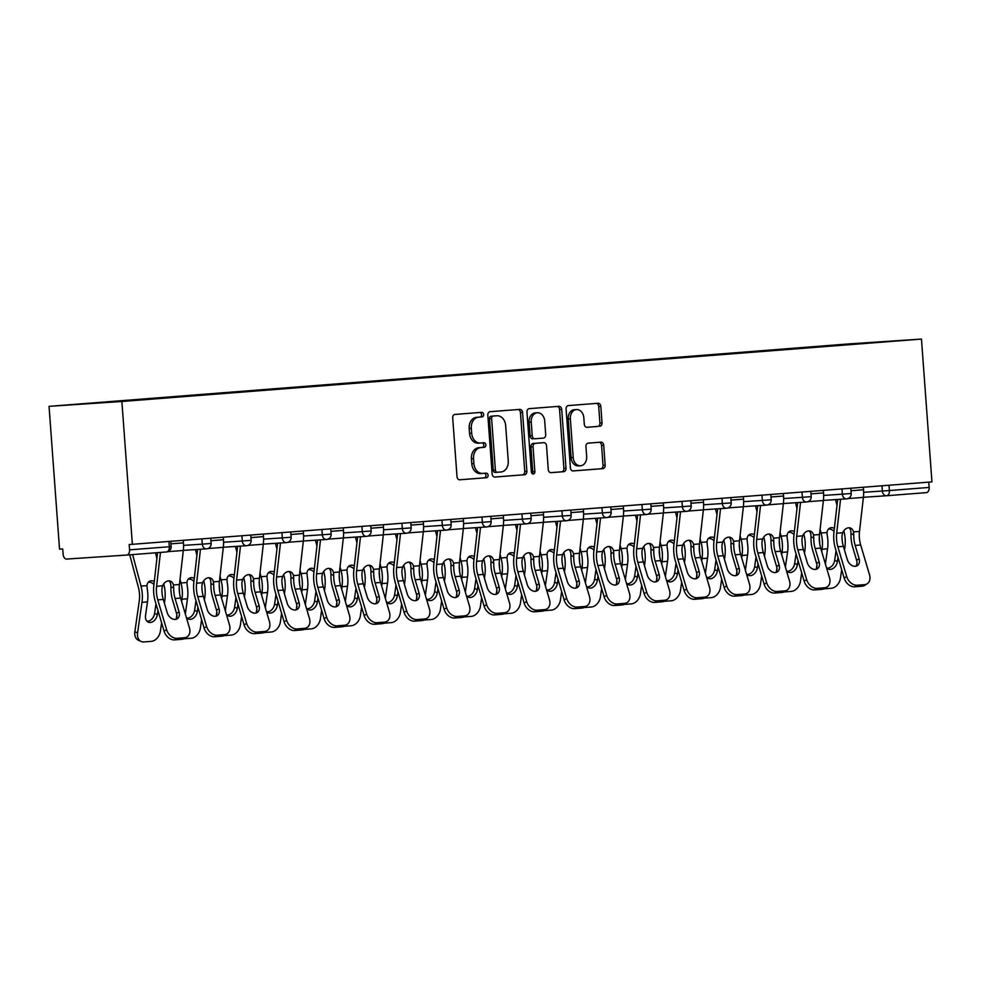 <?xml version="1.0" encoding="UTF-8"?>
<svg xmlns="http://www.w3.org/2000/svg" width="981" height="981" viewBox="0 0 981 981"><rect width="100%" height="100%" fill="white"/><g stroke="black" fill="none" stroke-linecap="round" stroke-linejoin="round"><path stroke-width="1.47" d="M483.645 414.497A2.293 1.766 86.2 0 0 481.72 412.351L454.976 414.436A3.274 2.526 86.2 0 0 452.695 417.906L457.023 476.729A3.274 2.526 86.2 0 0 459.758 479.795L486.515 477.71A2.293 1.766 86.2 0 0 486.184 473.136L482.726 473.406A10.484 8.081 86.2 0 1 482.652 473.406A10.484 8.081 86.2 0 1 473.897 463.572L473.541 458.679A10.484 8.081 86.2 0 1 480.825 447.594L484.283 447.311A2.293 1.766 86.2 0 0 483.952 442.738L480.494 443.007A10.484 8.081 86.2 0 1 480.42 443.02A10.484 8.081 86.2 0 1 471.665 433.185L471.309 428.28A10.484 8.081 86.2 0 1 478.593 417.195L482.051 416.925A2.293 1.766 86.2 0 0 483.645 414.497M480.347 443.02L478.372 443.154A10.484 8.081 86.2 0 1 478.299 443.154A10.484 8.081 86.2 0 1 469.543 433.32L469.188 428.427A10.484 8.081 86.2 0 1 476.472 417.342L479.93 417.072A2.293 1.766 86.2 0 0 479.856 412.498M459.464 479.795L484.393 477.845A2.293 1.766 86.2 0 0 484.32 473.283M482.578 473.418L480.604 473.541A10.484 8.081 86.2 0 1 480.531 473.553A10.484 8.081 86.2 0 1 471.775 463.719L471.42 458.814A10.484 8.081 86.2 0 1 478.703 447.728L482.161 447.459A2.293 1.766 86.2 0 0 482.088 442.885M599.771 426.306A3.274 2.526 86.2 0 0 602.04 422.848L600.838 406.342A3.274 2.526 86.2 0 0 598.103 403.265L568.379 405.582A3.274 2.526 86.2 0 0 566.098 409.052L570.415 467.876A3.274 2.526 86.2 0 0 573.149 470.941L602.874 468.624A3.274 2.526 86.2 0 0 605.154 465.166L603.695 445.227A3.274 2.526 86.2 0 0 600.948 442.149A3.274 2.526 86.2 0 0 600.936 442.161L588.22 443.142A3.274 2.526 86.2 0 0 585.939 446.613L586.675 456.496A8.768 6.757 86.2 0 1 580.519 465.767A8.768 6.757 86.2 0 1 573.198 457.551L570.353 418.826A8.768 6.757 86.2 0 1 576.509 409.555A8.768 6.757 86.2 0 1 583.83 417.771L584.296 424.233A3.274 2.526 86.2 0 0 587.03 427.299A3.274 2.526 86.2 0 0 587.055 427.299L597.65 426.453A3.274 2.526 86.2 0 0 599.918 422.983L598.704 406.477A3.274 2.526 86.2 0 0 596.264 403.412M931.95 481.892L132.361 544.308L121.877 401.487L921.466 339.07L931.95 481.892M522.554 412.449A3.274 2.526 86.2 0 0 519.82 409.384A3.274 2.526 86.2 0 0 519.795 409.384L490.095 411.701A3.274 2.526 86.2 0 0 487.815 415.159L492.131 473.982A3.274 2.526 86.2 0 0 494.865 477.06A3.274 2.526 86.2 0 0 494.89 477.06L524.59 474.73A3.274 2.526 86.2 0 0 526.871 471.272L522.554 412.449L520.433 412.596A3.274 2.526 86.2 0 0 517.98 409.518M529.237 408.648L558.937 406.318A3.274 2.526 86.2 0 1 558.962 406.318A3.274 2.526 86.2 0 1 561.696 409.396L566.012 468.219A3.274 2.526 86.2 0 1 563.732 471.677L551.028 472.67A3.274 2.526 86.2 0 0 551.028 472.67A3.274 2.526 86.2 0 1 548.269 469.605L546.515 445.742A3.274 2.526 86.2 0 0 543.781 442.676A3.274 2.526 86.2 0 0 543.756 442.676L535.319 443.338A3.274 2.526 86.2 0 0 533.051 446.796L534.866 471.628A2.293 1.766 86.2 0 1 531.346 471.91L526.956 412.106A3.274 2.526 86.2 0 1 529.237 408.648M121.877 401.487L49.05 406.342L848.639 343.926L921.466 339.07M813.531 347.348L794.966 348.782M813.482 346.808L114.851 401.83M133.441 400.383L114.556 401.437M133.404 399.905L154.888 398.74M173.453 397.317L154.569 398.311M173.404 396.778L194.888 395.625M213.453 394.203L194.569 395.184M213.417 393.651L234.9 392.498M253.454 391.076L234.582 392.069M253.417 390.536L274.901 389.371M293.466 387.949L274.582 388.942M293.417 387.409L314.913 386.256M333.466 384.822L314.582 385.815M333.43 384.282L354.914 383.13M373.467 381.707L354.595 382.7M373.43 381.168L394.914 380.003M413.479 378.58L394.595 379.573M413.442 378.041L434.926 376.888M453.48 375.453L434.595 376.446M453.443 374.914L474.927 373.761M493.492 372.339L474.608 373.332M493.443 371.799L514.939 370.634M533.492 369.212L514.608 370.205M533.456 368.672L554.939 367.519M573.493 366.085L554.621 367.078M573.456 365.545L594.94 364.392M613.505 362.97L594.621 363.963M613.468 362.418L634.952 361.266M653.505 359.843L634.621 360.836M653.469 359.304L674.953 358.151M693.518 356.716L674.634 357.709M693.469 356.177L714.953 355.024M733.518 353.601L714.634 354.595M733.481 353.05L754.965 351.897M773.519 350.475L754.647 351.468M773.482 349.935L794.647 348.341M132.361 544.308L129.173 544.529L129.566 549.851A5.003 3.188 -94.5 0 1 126.77 555.05L166.525 551.947A5.003 3.188 -94.5 0 0 166.525 551.947L126.794 555.05A5.003 3.188 -94.5 0 1 126.745 555.05L66.671 559.06A5.003 3.188 -94.5 0 1 63.115 554.277L62.723 548.955L59.534 549.164L49.05 406.342M889.019 485.239L889.411 490.537L929.154 487.434L928.774 482.137M929.154 487.434A5.003 3.188 85.5 0 1 926.358 492.634A5.003 3.188 85.5 0 1 926.334 492.634L886.64 495.736A5.003 3.188 85.5 0 1 886.591 495.736A5.003 3.863 -93.8 0 1 886.554 495.748A5.003 3.863 -93.8 0 1 882.373 491.052L881.993 485.791M494.583 477.06L522.468 474.878A3.274 2.526 86.2 0 0 524.749 471.42L520.433 412.596M493.198 416.054A2.293 1.766 86.2 0 0 491.604 418.482L495.393 470.12A2.293 1.766 86.2 0 0 497.318 472.266L500.972 471.984A10.484 8.081 86.2 0 0 508.256 460.898L505.669 425.595A10.484 8.081 86.2 0 0 496.913 415.772A10.484 8.081 86.2 0 0 496.84 415.772L491.076 416.202A2.293 1.766 86.2 0 0 489.482 418.629L491.604 418.482M495.184 472.413L497.306 472.266L495.197 472.401A2.293 1.766 86.2 0 1 495.184 472.413A2.293 1.766 86.2 0 1 493.271 470.255L489.482 418.629M494.865 415.907A10.484 8.081 86.2 0 0 494.792 415.907A10.484 8.081 86.2 0 0 494.718 415.919L496.84 415.772M491.076 416.202L494.718 415.919M550.721 472.67L561.61 471.824A3.274 2.526 86.2 0 0 563.891 468.354L559.562 409.531A3.274 2.526 86.2 0 0 557.122 406.465M541.671 442.811A3.274 2.526 86.2 0 0 541.659 442.811A3.274 2.526 86.2 0 0 541.635 442.811L533.198 443.473A3.274 2.526 86.2 0 0 530.929 446.944L532.744 471.775L534.866 471.628M532.168 473.664A2.293 1.766 86.2 0 0 532.744 471.775M544.7 420.996A8.768 6.757 86.2 0 0 537.38 412.768A8.768 6.757 86.2 0 0 531.224 422.038L532.229 435.687A3.274 2.526 86.2 0 0 534.964 438.765A3.274 2.526 86.2 0 0 534.988 438.765L543.425 438.102A3.274 2.526 86.2 0 0 545.694 434.632L544.7 420.996M537.38 412.768L535.258 412.915A8.768 6.757 86.2 0 0 529.102 422.186L531.224 422.038M532.842 438.899L532.867 438.899A3.274 2.526 86.2 0 0 532.867 438.899A3.274 2.526 86.2 0 1 530.108 435.834L529.102 422.186M586.748 427.299L597.65 426.453M576.509 409.555L574.388 409.69A8.768 6.757 86.2 0 0 568.232 418.961L570.353 418.826M580.519 465.767L578.398 465.914A8.768 6.757 86.2 0 1 571.077 457.686L568.232 418.961M572.867 470.941L600.752 468.771A3.274 2.526 86.2 0 0 603.033 465.301L601.561 445.374A3.274 2.526 86.2 0 0 599.121 442.296M163.704 583.879L163.815 584.308A26.708 17.02 85.5 0 1 165.078 591.837A26.708 17.02 85.5 0 1 164.783 600.544L164.403 603.192M132.619 554.596L140.994 586.098A26.708 17.02 85.5 0 1 142.245 593.615A26.708 17.02 85.5 0 1 141.963 602.334L137.573 632.953A10.018 7.284 114.4 0 0 141.129 641.464L138.407 640.237A10.018 7.284 -65.6 0 1 134.863 631.715L139.253 601.095A22.367 14.261 -94.5 0 0 139.486 593.799A22.367 14.261 -94.5 0 0 138.431 587.496L129.75 554.817M154.287 581.451A7.676 5.69 -118.8 0 0 151.233 580.789A7.676 5.69 -118.8 0 0 149.455 581.316A7.676 5.69 -118.8 0 0 146.978 585.632L147.162 588.551A26.708 17.02 85.5 0 1 147.763 593.186A26.708 17.02 85.5 0 1 147.481 601.905L145.519 615.59A7.676 5.579 -65.6 0 0 148.241 622.113A7.676 5.579 -65.6 0 0 150.363 622.469A7.676 5.579 -65.6 0 0 157.316 614.67L157.929 610.39M155.439 552.818L156.923 558.397M141.129 641.464A10.018 7.284 114.4 0 0 143.888 641.93L151.332 641.353A10.018 7.284 114.4 0 0 160.394 631.163L161.595 622.776M147.003 621.243A7.676 5.579 114.4 0 0 147.641 621.243A7.676 5.579 114.4 0 0 154.593 613.432L155.979 603.818M153.943 584.492A7.676 5.69 61.2 0 0 148.671 582.199A7.676 5.69 61.2 0 0 148.303 582.236M179.032 611.801A7.676 5.604 -122.2 0 1 177.23 618.766A7.676 5.604 -122.2 0 1 175.256 619.403A7.676 5.604 -122.2 0 1 167.236 612.72L163.287 599.428A22.367 14.261 85.5 0 1 161.988 592.242A22.367 14.261 85.5 0 1 161.902 588.821L162.576 585.816A7.676 5.665 -68.9 0 1 168.524 580.875A7.676 5.665 -68.9 0 1 170.436 581.144A7.676 5.665 -68.9 0 1 173.441 584.97L173.698 587.901L170.939 586.834A26.708 17.02 -94.5 0 0 171.025 591.506A26.708 17.02 -94.5 0 0 172.582 600.09L176.519 613.383L179.032 611.801L175.084 598.508A22.367 14.261 85.5 0 1 173.784 591.322A22.367 14.261 85.5 0 1 173.698 587.901M166.598 629.606A10.018 7.321 57.8 0 0 177.058 638.312L174.544 639.882A10.018 7.321 -122.2 0 1 164.097 631.175L166.598 629.606L157.782 599.857A22.367 14.261 85.5 0 1 156.47 592.671A22.367 14.261 85.5 0 1 156.592 586.295L160.467 552.426M157.585 552.646L153.858 585.24A26.708 17.02 -94.5 0 0 153.71 592.855A26.708 17.02 -94.5 0 0 155.268 601.439L164.097 631.175M177.058 638.312L184.489 637.724A10.018 7.321 57.8 0 0 187.064 636.89A10.018 7.321 57.8 0 0 189.431 627.815L180.602 598.079A22.367 14.261 85.5 0 1 179.302 590.893A22.367 14.261 85.5 0 1 179.425 584.504L183.312 550.476A26.708 17.02 -94.5 0 0 183.447 542.861L183.263 540.335M170.939 586.834L170.694 583.916A7.676 5.665 111.1 0 0 168.977 580.862M187.064 636.89L184.563 638.472A10.018 7.321 -122.2 0 1 181.988 639.305L184.489 637.724M174.544 639.882L181.988 639.305M175.832 619.318A7.676 5.604 57.8 0 0 176.519 613.383M203.705 580.764L203.815 581.193A26.708 17.02 85.5 0 1 205.078 588.71A26.708 17.02 85.5 0 1 204.796 597.429L204.416 600.078M179.584 593.493A22.367 14.261 -94.5 0 0 179.498 590.685A22.367 14.261 -94.5 0 0 179.204 588.073M194.299 578.336A7.676 5.69 -118.8 0 0 191.234 577.662A7.676 5.69 -118.8 0 0 189.456 578.189A7.676 5.69 -118.8 0 0 186.979 582.506L187.163 585.436A26.708 17.02 85.5 0 1 187.763 590.059A26.708 17.02 85.5 0 1 187.481 598.778L185.519 612.463A7.676 5.579 -65.6 0 0 185.458 614.437M180.014 579.28L180.995 582.972A26.708 17.02 85.5 0 1 182.258 590.501A26.708 17.02 85.5 0 1 181.963 599.207L181.632 601.549M195.415 549.568L196.936 555.271M201.608 619.649L200.394 628.048A10.018 7.284 114.4 0 1 191.332 638.226L183.95 638.803M197.929 607.264L197.316 611.543A7.676 5.579 -65.6 0 1 190.363 619.354A7.676 5.579 -65.6 0 1 188.242 618.999A7.676 5.579 -65.6 0 1 186.255 617.135M176.31 618.545L176.838 614.854M187.003 618.128A7.676 5.579 114.4 0 0 187.653 618.116A7.676 5.579 114.4 0 0 194.606 610.305L195.979 600.691M193.944 581.377A7.676 5.69 61.2 0 0 188.683 579.072A7.676 5.69 61.2 0 0 188.303 579.121M243.717 577.637L243.828 578.067A26.708 17.02 85.5 0 1 245.078 585.596A26.708 17.02 85.5 0 1 244.796 594.302L244.416 596.951M219.597 590.366A22.367 14.261 -94.5 0 0 219.499 587.558A22.367 14.261 -94.5 0 0 219.204 584.958M234.3 575.209A7.676 5.69 -118.8 0 0 231.246 574.547A7.676 5.69 -118.8 0 0 229.468 575.062A7.676 5.69 -118.8 0 0 226.991 579.379L227.175 582.309A26.708 17.02 85.5 0 1 227.776 586.945A26.708 17.02 85.5 0 1 227.482 595.651L225.52 609.336A7.676 5.579 -65.6 0 0 225.458 611.31M220.026 576.154L221.007 579.845A26.708 17.02 85.5 0 1 222.258 587.374A26.708 17.02 85.5 0 1 221.976 596.08L221.632 598.435M235.415 546.442L236.936 552.156M241.608 616.522L240.406 624.922A10.018 7.284 114.4 0 1 231.332 635.099L223.95 635.676M237.929 604.137L237.316 608.416A7.676 5.579 -65.6 0 1 230.363 616.227A7.676 5.579 -65.6 0 1 228.254 615.872A7.676 5.579 -65.6 0 1 226.255 614.02M216.311 615.418L216.838 611.727M227.003 615.001A7.676 5.579 114.4 0 0 227.653 615.001A7.676 5.579 114.4 0 0 234.606 607.19L235.98 597.576M233.956 578.25A7.676 5.69 61.2 0 0 228.683 575.957A7.676 5.69 61.2 0 0 228.315 575.994M283.717 574.51L283.828 574.94A26.708 17.02 85.5 0 1 285.091 582.469A26.708 17.02 85.5 0 1 284.797 591.175L284.416 593.824M259.597 587.251A22.367 14.261 -94.5 0 0 259.499 584.431A22.367 14.261 -94.5 0 0 259.217 581.831M274.3 572.082A7.676 5.69 -118.8 0 0 271.247 571.42A7.676 5.69 -118.8 0 0 269.468 571.948A7.676 5.69 -118.8 0 0 266.991 576.252L267.175 579.182A26.708 17.02 85.5 0 1 267.776 583.818A26.708 17.02 85.5 0 1 267.494 592.536L265.532 606.221A7.676 5.579 -65.6 0 0 265.459 608.183M260.026 573.039L261.007 576.73A26.708 17.02 85.5 0 1 262.258 584.247A26.708 17.02 85.5 0 1 261.976 592.965L261.645 595.308M275.428 543.327L276.936 549.029M281.608 613.407L280.407 621.795A10.018 7.284 114.4 0 1 271.345 631.985L263.963 632.561M277.942 601.022L277.329 605.302A7.676 5.579 -65.6 0 1 270.376 613.1A7.676 5.579 -65.6 0 1 268.254 612.745A7.676 5.579 -65.6 0 1 266.268 610.893M256.311 612.303L256.838 608.612M267.016 611.874A7.676 5.579 114.4 0 0 267.654 611.874A7.676 5.579 114.4 0 0 274.606 604.063L275.992 594.449M273.957 575.124A7.676 5.69 61.2 0 0 268.696 572.83A7.676 5.69 61.2 0 0 268.316 572.867M323.718 571.396L323.84 571.825A26.708 17.02 85.5 0 1 325.091 579.342A26.708 17.02 85.5 0 1 324.809 588.06L324.429 590.697M299.597 584.124A22.367 14.261 -94.5 0 0 299.512 581.316A22.367 14.261 -94.5 0 0 299.217 578.704M314.312 568.968A7.676 5.69 -118.8 0 0 311.247 568.293A7.676 5.69 -118.8 0 0 309.481 568.821A7.676 5.69 -118.8 0 0 306.992 573.137L307.176 576.068A26.708 17.02 85.5 0 1 307.776 580.691A26.708 17.02 85.5 0 1 307.494 589.409L305.532 603.094A7.676 5.579 -65.6 0 0 305.471 605.069M300.027 569.912L301.008 573.603A26.708 17.02 85.5 0 1 302.271 581.132A26.708 17.02 85.5 0 1 301.989 589.839L301.645 592.181M315.428 540.2L316.949 545.902M321.621 610.28L320.419 618.68A10.018 7.284 114.4 0 1 311.345 628.858L303.963 629.434M317.942 597.895L317.329 602.175A7.676 5.579 -65.6 0 1 310.376 609.986A7.676 5.579 -65.6 0 1 308.255 609.63A7.676 5.579 -65.6 0 1 306.268 607.766M296.323 609.176L296.851 605.485M307.016 608.76A7.676 5.579 114.4 0 0 307.666 608.747A7.676 5.579 114.4 0 0 314.619 600.936L315.992 591.322M313.969 572.009A7.676 5.69 61.2 0 0 308.696 569.703A7.676 5.69 61.2 0 0 308.316 569.753M363.73 568.269L363.841 568.698A26.708 17.02 85.5 0 1 365.091 576.227A26.708 17.02 85.5 0 1 364.809 584.934L364.429 587.582M339.61 580.997A22.367 14.261 -94.5 0 0 339.512 578.189A22.367 14.261 -94.5 0 0 339.23 575.589M354.313 565.841A7.676 5.69 -118.8 0 0 351.259 565.179A7.676 5.69 -118.8 0 0 349.481 565.694A7.676 5.69 -118.8 0 0 347.004 570.01L347.188 572.941A26.708 17.02 85.5 0 1 347.789 577.576A26.708 17.02 85.5 0 1 347.507 586.282L345.533 599.967A7.676 5.579 -65.6 0 0 345.471 601.942M340.039 566.785L341.02 570.476A26.708 17.02 85.5 0 1 342.271 578.005A26.708 17.02 85.5 0 1 341.989 586.712L341.658 589.066M355.429 537.073L356.949 542.775M361.621 607.153L360.419 615.553A10.018 7.284 114.4 0 1 351.357 625.731L343.975 626.307M357.955 594.768L357.329 599.048A7.676 5.579 -65.6 0 1 350.389 606.859A7.676 5.579 -65.6 0 1 348.267 606.503A7.676 5.579 -65.6 0 1 346.281 604.652M336.324 606.05L336.851 602.359M347.016 605.633A7.676 5.579 114.4 0 0 347.666 605.633A7.676 5.579 114.4 0 0 354.619 597.821L356.005 588.208M353.969 568.882A7.676 5.69 61.2 0 0 348.696 566.577A7.676 5.69 61.2 0 0 348.329 566.626M219.033 608.686A7.676 5.604 -122.2 0 1 217.23 615.639A7.676 5.604 -122.2 0 1 215.256 616.276A7.676 5.604 -122.2 0 1 207.236 609.606L203.3 596.313A22.367 14.261 85.5 0 1 201.988 589.115A22.367 14.261 85.5 0 1 201.914 585.694L202.589 582.702A7.676 5.665 -68.9 0 1 208.524 577.748A7.676 5.665 -68.9 0 1 210.437 578.017A7.676 5.665 -68.9 0 1 213.441 581.856L213.711 584.774L210.952 583.707A26.708 17.02 -94.5 0 0 211.025 588.379A26.708 17.02 -94.5 0 0 212.583 596.963L216.531 610.256L219.033 608.686L215.097 595.393A22.367 14.261 85.5 0 1 213.784 588.195A22.367 14.261 85.5 0 1 213.711 584.774M206.611 626.479A10.018 7.321 57.8 0 0 217.059 635.185L214.557 636.767A10.018 7.321 -122.2 0 1 204.097 628.061L206.611 626.479L197.782 596.742A22.367 14.261 85.5 0 1 196.482 589.544A22.367 14.261 85.5 0 1 196.605 583.168L200.48 549.237M197.598 549.421L193.858 582.113A26.708 17.02 -94.5 0 0 193.723 589.728A26.708 17.02 -94.5 0 0 195.28 598.324L204.097 628.061M217.059 635.185L224.502 634.609A10.018 7.321 57.8 0 0 227.077 633.775A10.018 7.321 57.8 0 0 229.431 624.701L220.602 594.952A22.367 14.261 85.5 0 1 219.303 587.766A22.367 14.261 85.5 0 1 219.425 581.39L223.312 547.349A26.708 17.02 -94.5 0 0 223.46 539.734L223.276 537.208M210.952 583.707L210.707 580.801A7.676 5.665 111.1 0 0 208.978 577.735M227.077 633.775L224.563 635.345A10.018 7.321 -122.2 0 1 221.988 636.178L224.502 634.609M214.557 636.767L221.988 636.178M215.832 616.191A7.676 5.604 57.8 0 0 216.531 610.256M259.045 605.559A7.676 5.604 -122.2 0 1 257.23 612.512A7.676 5.604 -122.2 0 1 255.256 613.15A7.676 5.604 -122.2 0 1 247.249 606.479L243.3 593.186A22.367 14.261 85.5 0 1 242 585.988A22.367 14.261 85.5 0 1 241.915 582.567L242.589 579.575A7.676 5.665 -68.9 0 1 248.536 574.633A7.676 5.665 -68.9 0 1 250.449 574.903A7.676 5.665 -68.9 0 1 253.441 578.729L253.711 581.647L250.952 580.593A26.708 17.02 -94.5 0 0 251.038 585.252A26.708 17.02 -94.5 0 0 252.595 593.848L256.531 607.141L259.045 605.559L255.097 592.266A22.367 14.261 85.5 0 1 253.797 585.068A22.367 14.261 85.5 0 1 253.711 581.647M246.611 623.352A10.018 7.321 57.8 0 0 257.071 632.058L254.557 633.64A10.018 7.321 -122.2 0 1 244.11 624.934L246.611 623.352L237.782 593.615A22.367 14.261 85.5 0 1 236.482 586.43A22.367 14.261 85.5 0 1 236.605 580.041L240.48 546.11M237.598 546.307L233.87 578.986A26.708 17.02 -94.5 0 0 233.723 586.613A26.708 17.02 -94.5 0 0 235.281 595.197L244.11 624.934M257.071 632.058L264.502 631.482A10.018 7.321 57.8 0 0 267.077 630.648A10.018 7.321 57.8 0 0 269.432 621.574L260.615 591.837A22.367 14.261 85.5 0 1 259.303 584.639A22.367 14.261 85.5 0 1 259.425 578.263L263.313 544.234A26.708 17.02 -94.5 0 0 263.46 536.607L263.276 534.093M250.952 580.593L250.707 577.674A7.676 5.665 111.1 0 0 248.978 574.608M267.077 630.648L264.576 632.23A10.018 7.321 -122.2 0 1 262.001 633.064L264.502 631.482M254.557 633.64L262.001 633.064M255.833 613.076A7.676 5.604 57.8 0 0 256.531 607.141M299.046 602.432A7.676 5.604 -122.2 0 1 297.243 609.397A7.676 5.604 -122.2 0 1 295.269 610.035A7.676 5.604 -122.2 0 1 287.249 603.352L283.301 590.059A22.367 14.261 85.5 0 1 282.001 582.873A22.367 14.261 85.5 0 1 281.915 579.452L282.589 576.448A7.676 5.665 -68.9 0 1 288.537 571.506A7.676 5.665 -68.9 0 1 290.45 571.776A7.676 5.665 -68.9 0 1 293.454 575.602L293.711 578.532L290.952 577.466A26.708 17.02 -94.5 0 0 291.038 582.138A26.708 17.02 -94.5 0 0 292.596 590.721L296.544 604.014L299.046 602.432L295.097 589.14A22.367 14.261 85.5 0 1 293.797 581.954A22.367 14.261 85.5 0 1 293.711 578.532M286.611 620.225A10.018 7.321 57.8 0 0 297.071 628.944L294.57 630.513A10.018 7.321 -122.2 0 1 284.11 621.807L286.611 620.225L277.795 590.488A22.367 14.261 85.5 0 1 276.495 583.303A22.367 14.261 85.5 0 1 276.605 576.926L280.492 542.984M277.611 543.18L273.871 575.872A26.708 17.02 -94.5 0 0 273.724 583.487A26.708 17.02 -94.5 0 0 275.281 592.07L284.11 621.807M297.071 628.944L304.515 628.355A10.018 7.321 57.8 0 0 307.09 627.521A10.018 7.321 57.8 0 0 309.444 618.447L300.615 588.71A22.367 14.261 85.5 0 1 299.315 581.525A22.367 14.261 85.5 0 1 299.438 575.136L303.325 541.107A26.708 17.02 -94.5 0 0 303.46 533.492L303.276 530.966M290.952 577.466L290.719 574.547A7.676 5.665 111.1 0 0 288.99 571.494M307.09 627.521L304.576 629.103A10.018 7.321 -122.2 0 1 302.001 629.937L304.515 628.355M294.57 630.513L302.001 629.937M295.845 609.949A7.676 5.604 57.8 0 0 296.544 604.014M339.046 599.317A7.676 5.604 -122.2 0 1 337.243 606.27A7.676 5.604 -122.2 0 1 335.269 606.908A7.676 5.604 -122.2 0 1 327.249 600.237L323.313 586.945A22.367 14.261 85.5 0 1 322.013 579.746A22.367 14.261 85.5 0 1 321.927 576.325L322.602 573.333A7.676 5.665 -68.9 0 1 328.549 568.379A7.676 5.665 -68.9 0 1 330.45 568.649A7.676 5.665 -68.9 0 1 333.454 572.487L333.724 575.406L330.965 574.339A26.708 17.02 -94.5 0 0 331.038 579.011A26.708 17.02 -94.5 0 0 332.596 587.594L336.544 600.887L339.046 599.317L335.11 586.025A22.367 14.261 85.5 0 1 333.81 578.827A22.367 14.261 85.5 0 1 333.724 575.406M326.624 617.11A10.018 7.321 57.8 0 0 337.072 625.817L334.57 627.399A10.018 7.321 -122.2 0 1 324.11 618.692L326.624 617.11L317.795 587.374A22.367 14.261 85.5 0 1 316.495 580.176A22.367 14.261 85.5 0 1 316.618 573.799L320.493 539.869M317.611 540.053L313.883 572.745A26.708 17.02 -94.5 0 0 313.736 580.36A26.708 17.02 -94.5 0 0 315.293 588.956L324.11 618.692M337.072 625.817L344.515 625.24A10.018 7.321 57.8 0 0 347.09 624.394A10.018 7.321 57.8 0 0 349.444 615.332L340.615 585.583A22.367 14.261 85.5 0 1 339.316 578.398A22.367 14.261 85.5 0 1 339.438 572.021L343.325 537.98A26.708 17.02 -94.5 0 0 343.473 530.365L343.289 527.839M330.965 574.339L330.72 571.433A7.676 5.665 111.1 0 0 328.991 568.367M347.09 624.394L344.589 625.976A10.018 7.321 -122.2 0 1 342.001 626.81L344.515 625.24M334.57 627.399L342.001 626.81M335.845 606.822A7.676 5.604 57.8 0 0 336.544 600.887M379.058 596.19A7.676 5.604 -122.2 0 1 377.256 603.143A7.676 5.604 -122.2 0 1 375.282 603.781A7.676 5.604 -122.2 0 1 367.262 597.11L363.313 583.818A22.367 14.261 85.5 0 1 362.014 576.62A22.367 14.261 85.5 0 1 361.928 573.198L362.602 570.206A7.676 5.665 -68.9 0 1 368.549 565.264A7.676 5.665 -68.9 0 1 370.462 565.522A7.676 5.665 -68.9 0 1 373.454 569.36L373.724 572.279L370.965 571.224A26.708 17.02 -94.5 0 0 371.051 575.884A26.708 17.02 -94.5 0 0 372.608 584.48L376.545 597.772L379.058 596.19L375.11 582.898A22.367 14.261 85.5 0 1 373.81 575.7A22.367 14.261 85.5 0 1 373.724 572.279M366.624 613.983A10.018 7.321 57.8 0 0 377.084 622.69L374.57 624.272A10.018 7.321 -122.2 0 1 364.123 615.565L366.624 613.983L357.807 584.247A22.367 14.261 85.5 0 1 356.495 577.061A22.367 14.261 85.5 0 1 356.618 570.672L360.493 536.742M357.624 536.938L353.883 569.618A26.708 17.02 -94.5 0 0 353.736 577.245A26.708 17.02 -94.5 0 0 355.294 585.829L364.123 615.565M377.084 622.69L384.515 622.113A10.018 7.321 57.8 0 0 387.09 621.28A10.018 7.321 57.8 0 0 389.445 612.205L380.628 582.469A22.367 14.261 85.5 0 1 379.328 575.271A22.367 14.261 85.5 0 1 379.439 568.894L383.326 534.866A26.708 17.02 -94.5 0 0 383.473 527.238L383.289 524.725M370.965 571.224L370.72 568.306A7.676 5.665 111.1 0 0 368.991 565.24M387.09 621.28L384.589 622.861A10.018 7.321 -122.2 0 1 382.014 623.695L384.515 622.113M374.57 624.272L382.014 623.695M375.858 603.707A7.676 5.604 57.8 0 0 376.545 597.772M403.731 565.142L403.841 565.571A26.708 17.02 85.5 0 1 405.104 573.1A26.708 17.02 85.5 0 1 404.822 581.807L404.442 584.455M379.61 577.883A22.367 14.261 -94.5 0 0 379.524 575.062A22.367 14.261 -94.5 0 0 379.23 572.463M394.325 562.714A7.676 5.69 -118.8 0 0 391.26 562.052A7.676 5.69 -118.8 0 0 389.482 562.579A7.676 5.69 -118.8 0 0 387.005 566.883L387.188 569.814A26.708 17.02 85.5 0 1 387.789 574.449A26.708 17.02 85.5 0 1 387.507 583.155L385.545 596.853A7.676 5.579 -65.6 0 0 385.484 598.815M380.039 563.67L381.02 567.361A26.708 17.02 85.5 0 1 382.283 574.878A26.708 17.02 85.5 0 1 381.989 583.597L381.658 585.939M395.441 533.958L396.949 539.66M401.634 604.038L400.42 612.426A10.018 7.284 114.4 0 1 391.358 622.616L383.976 623.193M397.955 591.653L397.342 595.933A7.676 5.579 -65.6 0 1 390.389 603.732A7.676 5.579 -65.6 0 1 388.268 603.376A7.676 5.579 -65.6 0 1 386.281 601.525M376.324 602.935L376.863 599.244M387.029 602.506A7.676 5.579 114.4 0 0 387.679 602.506A7.676 5.579 114.4 0 0 394.632 594.694L396.005 585.081M393.97 565.755A7.676 5.69 61.2 0 0 388.709 563.462A7.676 5.69 61.2 0 0 388.329 563.499M419.059 593.064A7.676 5.604 -122.2 0 1 417.256 600.029A7.676 5.604 -122.2 0 1 415.282 600.666A7.676 5.604 -122.2 0 1 407.262 593.983L403.326 580.691A22.367 14.261 85.5 0 1 402.014 573.505A22.367 14.261 85.5 0 1 401.94 570.084L402.615 567.079A7.676 5.665 -68.9 0 1 408.55 562.138A7.676 5.665 -68.9 0 1 410.463 562.407A7.676 5.665 -68.9 0 1 413.467 566.233L413.737 569.164L410.978 568.097A26.708 17.02 -94.5 0 0 411.051 572.769A26.708 17.02 -94.5 0 0 412.609 581.353L416.557 594.645L419.059 593.064L415.122 579.771A22.367 14.261 85.5 0 1 413.81 572.585A22.367 14.261 85.5 0 1 413.737 569.164M406.637 610.856A10.018 7.321 57.8 0 0 417.084 619.575L414.583 621.145A10.018 7.321 -122.2 0 1 404.123 612.438L406.637 610.856L397.808 581.12A22.367 14.261 85.5 0 1 396.508 573.934A22.367 14.261 85.5 0 1 396.631 567.558L400.506 533.615M397.624 533.811L393.884 566.503A26.708 17.02 -94.5 0 0 393.749 574.118A26.708 17.02 -94.5 0 0 395.294 582.702L404.123 612.438M417.084 619.575L424.528 618.986A10.018 7.321 57.8 0 0 427.103 618.153A10.018 7.321 57.8 0 0 429.457 609.078L420.628 579.342A22.367 14.261 85.5 0 1 419.328 572.156A22.367 14.261 85.5 0 1 419.451 565.767L423.338 531.739A26.708 17.02 -94.5 0 0 423.485 524.124L423.302 521.598M410.978 568.097L410.732 565.179A7.676 5.665 111.1 0 0 409.003 562.125M427.103 618.153L424.589 619.734A10.018 7.321 -122.2 0 1 422.014 620.568L424.528 618.986M414.583 621.145L422.014 620.568M415.858 600.58A7.676 5.604 57.8 0 0 416.557 594.645M443.731 562.027L443.853 562.456A26.708 17.02 85.5 0 1 445.104 569.973A26.708 17.02 85.5 0 1 444.822 578.692L444.442 581.328M419.623 574.756A22.367 14.261 -94.5 0 0 419.525 571.948A22.367 14.261 -94.5 0 0 419.23 569.336M434.325 559.599A7.676 5.69 -118.8 0 0 431.26 558.925A7.676 5.69 -118.8 0 0 429.494 559.452A7.676 5.69 -118.8 0 0 427.017 563.768L427.201 566.699A26.708 17.02 85.5 0 1 427.802 571.322A26.708 17.02 85.5 0 1 427.508 580.041L425.546 593.726A7.676 5.579 -65.6 0 0 425.484 595.7M420.052 560.543L421.033 564.234A26.708 17.02 85.5 0 1 422.284 571.764A26.708 17.02 85.5 0 1 422.002 580.47L421.658 582.812M435.441 530.831L436.962 536.533M441.634 600.912L440.432 609.311A10.018 7.284 114.4 0 1 431.358 619.489L423.976 620.066M437.955 588.526L437.342 592.806A7.676 5.579 -65.6 0 1 430.389 600.617A7.676 5.579 -65.6 0 1 428.28 600.262A7.676 5.579 -65.6 0 1 426.281 598.398M416.336 599.808L416.864 596.117M427.029 599.391A7.676 5.579 114.4 0 0 427.679 599.379A7.676 5.579 114.4 0 0 434.632 591.568L436.005 581.954M433.982 562.64A7.676 5.69 61.2 0 0 428.709 560.335A7.676 5.69 61.2 0 0 428.341 560.384M459.071 589.949A7.676 5.604 -122.2 0 1 457.256 596.902A7.676 5.604 -122.2 0 1 455.282 597.539A7.676 5.604 -122.2 0 1 447.275 590.869L443.326 577.576A22.367 14.261 85.5 0 1 442.026 570.378A22.367 14.261 85.5 0 1 441.94 566.957L442.615 563.965A7.676 5.665 -68.9 0 1 448.562 559.011A7.676 5.665 -68.9 0 1 450.475 559.28A7.676 5.665 -68.9 0 1 453.467 563.119L453.737 566.037L450.978 564.97A26.708 17.02 -94.5 0 0 451.064 569.642A26.708 17.02 -94.5 0 0 452.609 578.226L456.557 591.518L459.071 589.949L455.123 576.656A22.367 14.261 85.5 0 1 453.823 569.458A22.367 14.261 85.5 0 1 453.737 566.037M446.637 607.742A10.018 7.321 57.8 0 0 457.097 616.448L454.583 618.03A10.018 7.321 -122.2 0 1 444.135 609.324L446.637 607.742L437.808 578.005A22.367 14.261 85.5 0 1 436.508 570.807A22.367 14.261 85.5 0 1 436.631 564.431L440.506 530.5M437.624 530.684L433.896 563.376A26.708 17.02 -94.5 0 0 433.749 570.991A26.708 17.02 -94.5 0 0 435.306 579.587L444.135 609.324M457.097 616.448L464.528 615.872A10.018 7.321 57.8 0 0 467.103 615.026A10.018 7.321 57.8 0 0 469.458 605.964L460.641 576.215A22.367 14.261 85.5 0 1 459.329 569.029A22.367 14.261 85.5 0 1 459.451 562.653L463.339 528.612A26.708 17.02 -94.5 0 0 463.486 520.997L463.302 518.471M450.978 564.97L450.733 562.064A7.676 5.665 111.1 0 0 449.004 558.998M467.103 615.026L464.602 616.608A10.018 7.321 -122.2 0 1 462.026 617.441L464.528 615.872M454.583 618.03L462.026 617.441M455.858 597.454A7.676 5.604 57.8 0 0 456.557 591.518M483.743 558.9L483.854 559.329A26.708 17.02 85.5 0 1 485.117 566.859A26.708 17.02 85.5 0 1 484.822 575.565L484.442 578.214M459.623 571.629A22.367 14.261 -94.5 0 0 459.525 568.821A22.367 14.261 -94.5 0 0 459.243 566.221M474.326 556.472A7.676 5.69 -118.8 0 0 471.272 555.81A7.676 5.69 -118.8 0 0 469.494 556.325A7.676 5.69 -118.8 0 0 467.017 560.642L467.201 563.572A26.708 17.02 85.5 0 1 467.802 568.207A26.708 17.02 85.5 0 1 467.52 576.914L465.558 590.599A7.676 5.579 -65.6 0 0 465.485 592.573M460.052 557.416L461.033 561.107A26.708 17.02 85.5 0 1 462.284 568.637A26.708 17.02 85.5 0 1 462.002 577.343L461.671 579.697M475.454 527.704L476.962 533.406M481.634 597.785L480.432 606.184A10.018 7.284 114.4 0 1 471.37 616.362L463.988 616.939M477.968 585.399L477.355 589.679A7.676 5.579 -65.6 0 1 470.402 597.49A7.676 5.579 -65.6 0 1 468.28 597.135A7.676 5.579 -65.6 0 1 466.294 595.283M456.337 596.681L456.864 592.99M467.042 596.264A7.676 5.579 114.4 0 0 467.679 596.264A7.676 5.579 114.4 0 0 474.632 588.453L476.018 578.839M473.982 559.513A7.676 5.69 61.2 0 0 468.71 557.208A7.676 5.69 61.2 0 0 468.342 557.257M499.071 586.822A7.676 5.604 -122.2 0 1 497.269 593.775A7.676 5.604 -122.2 0 1 495.295 594.412A7.676 5.604 -122.2 0 1 487.275 587.742L483.326 574.449A22.367 14.261 85.5 0 1 482.027 567.251A22.367 14.261 85.5 0 1 481.941 563.83L482.615 560.838A7.676 5.665 -68.9 0 1 488.563 555.896A7.676 5.665 -68.9 0 1 490.475 556.153A7.676 5.665 -68.9 0 1 493.48 559.992L493.737 562.91L490.978 561.855A26.708 17.02 -94.5 0 0 491.064 566.515A26.708 17.02 -94.5 0 0 492.621 575.111L496.57 588.404L499.071 586.822L495.123 573.529A22.367 14.261 85.5 0 1 493.823 566.331A22.367 14.261 85.5 0 1 493.737 562.91M486.637 604.615A10.018 7.321 57.8 0 0 497.097 613.321L494.596 614.903A10.018 7.321 -122.2 0 1 484.136 606.197L486.637 604.615L477.821 574.878A22.367 14.261 85.5 0 1 476.508 567.692A22.367 14.261 85.5 0 1 476.631 561.304L480.506 527.373M477.637 527.57L473.897 560.249A26.708 17.02 -94.5 0 0 473.749 567.876A26.708 17.02 -94.5 0 0 475.307 576.46L484.136 606.197M497.097 613.321L504.528 612.745A10.018 7.321 57.8 0 0 507.116 611.911A10.018 7.321 57.8 0 0 509.47 602.837L500.641 573.1A22.367 14.261 85.5 0 1 499.341 565.902A22.367 14.261 85.5 0 1 499.464 559.526L503.351 525.497A26.708 17.02 -94.5 0 0 503.486 517.87L503.302 515.356M490.978 561.855L490.733 558.937A7.676 5.665 111.1 0 0 489.016 555.871M507.116 611.911L504.602 613.493A10.018 7.321 -122.2 0 1 502.027 614.327L504.528 612.745M494.596 614.903L502.027 614.327M495.871 594.339A7.676 5.604 57.8 0 0 496.57 588.404M523.744 555.773L523.866 556.202A26.708 17.02 85.5 0 1 525.117 563.732A26.708 17.02 85.5 0 1 524.835 572.438L524.455 575.087M499.623 568.514A22.367 14.261 -94.5 0 0 499.537 565.694A22.367 14.261 -94.5 0 0 499.243 563.094M514.338 553.345A7.676 5.69 -118.8 0 0 511.273 552.683A7.676 5.69 -118.8 0 0 509.507 553.21A7.676 5.69 -118.8 0 0 507.018 557.515L507.202 560.445A26.708 17.02 85.5 0 1 507.802 565.081A26.708 17.02 85.5 0 1 507.52 573.787L505.558 587.484A7.676 5.579 -65.6 0 0 505.497 589.446M500.052 554.302L501.033 557.993A26.708 17.02 85.5 0 1 502.297 565.51A26.708 17.02 85.5 0 1 502.014 574.228L501.671 576.57M515.454 524.59L516.975 530.292M521.647 594.67L520.445 603.057A10.018 7.284 114.4 0 1 511.371 613.248L503.989 613.824M517.968 582.285L517.355 586.552A7.676 5.579 -65.6 0 1 510.402 594.363A7.676 5.579 -65.6 0 1 508.281 594.008A7.676 5.579 -65.6 0 1 506.294 592.156M496.349 593.566L496.877 589.875M507.042 593.137A7.676 5.579 114.4 0 0 507.692 593.137A7.676 5.579 114.4 0 0 514.645 585.326L516.018 575.712M513.983 556.386A7.676 5.69 61.2 0 0 508.722 554.093A7.676 5.69 61.2 0 0 508.342 554.13M539.072 583.695A7.676 5.604 -122.2 0 1 537.269 590.66A7.676 5.604 -122.2 0 1 535.295 591.298A7.676 5.604 -122.2 0 1 527.275 584.615L523.339 571.322A22.367 14.261 85.5 0 1 522.027 564.136A22.367 14.261 85.5 0 1 521.953 560.715L522.628 557.711A7.676 5.665 -68.9 0 1 528.575 552.769A7.676 5.665 -68.9 0 1 530.476 553.039A7.676 5.665 -68.9 0 1 533.48 556.865L533.75 559.795L530.991 558.729A26.708 17.02 -94.5 0 0 531.064 563.401A26.708 17.02 -94.5 0 0 532.622 571.984L536.57 585.277L539.072 583.695L535.135 570.402A22.367 14.261 85.5 0 1 533.823 563.217A22.367 14.261 85.5 0 1 533.75 559.795M526.65 601.488A10.018 7.321 57.8 0 0 537.098 610.207L534.596 611.776A10.018 7.321 -122.2 0 1 524.136 603.07L526.65 601.488L517.821 571.751A22.367 14.261 85.5 0 1 516.521 564.566A22.367 14.261 85.5 0 1 516.644 558.189L520.519 524.246M517.637 524.443L513.909 557.134A26.708 17.02 -94.5 0 0 513.762 564.749A26.708 17.02 -94.5 0 0 515.319 573.333L524.136 603.07M537.098 610.207L544.541 609.618A10.018 7.321 57.8 0 0 547.116 608.784A10.018 7.321 57.8 0 0 549.47 599.71L540.641 569.973A22.367 14.261 85.5 0 1 539.342 562.787A22.367 14.261 85.5 0 1 539.464 556.399L543.351 522.37A26.708 17.02 -94.5 0 0 543.499 514.755L543.315 512.229M530.991 558.729L530.746 555.81A7.676 5.665 111.1 0 0 529.017 552.757M547.116 608.784L544.602 610.366A10.018 7.321 -122.2 0 1 542.027 611.2L544.541 609.618M534.596 611.776L542.027 611.2M535.871 591.212A7.676 5.604 57.8 0 0 536.57 585.277M563.756 552.659L563.867 553.088A26.708 17.02 85.5 0 1 565.117 560.605A26.708 17.02 85.5 0 1 564.835 569.323L564.455 571.96M539.636 565.387A22.367 14.261 -94.5 0 0 539.538 562.579A22.367 14.261 -94.5 0 0 539.256 559.967M554.339 550.231A7.676 5.69 -118.8 0 0 551.285 549.556A7.676 5.69 -118.8 0 0 549.507 550.083A7.676 5.69 -118.8 0 0 547.03 554.4L547.214 557.331A26.708 17.02 85.5 0 1 547.815 561.954A26.708 17.02 85.5 0 1 547.533 570.672L545.559 584.357A7.676 5.579 -65.6 0 0 545.497 586.331M540.065 551.175L541.046 554.866A26.708 17.02 85.5 0 1 542.297 562.395A26.708 17.02 85.5 0 1 542.015 571.101L541.671 573.444M555.454 521.463L556.975 527.165M561.647 591.543L560.445 599.943A10.018 7.284 114.4 0 1 551.371 610.121L543.989 610.697M557.968 579.158L557.355 583.437A7.676 5.579 -65.6 0 1 550.402 591.249A7.676 5.579 -65.6 0 1 548.293 590.893A7.676 5.579 -65.6 0 1 546.307 589.029M536.349 590.439L536.877 586.748M547.042 590.022A7.676 5.579 114.4 0 0 547.692 590.01A7.676 5.579 114.4 0 0 554.645 582.199L556.031 572.585M553.995 553.272A7.676 5.69 61.2 0 0 548.722 550.966A7.676 5.69 61.2 0 0 548.354 551.015M579.084 580.58A7.676 5.604 -122.2 0 1 577.282 587.533A7.676 5.604 -122.2 0 1 575.295 588.171A7.676 5.604 -122.2 0 1 567.288 581.5L563.339 568.207A22.367 14.261 85.5 0 1 562.039 561.009A22.367 14.261 85.5 0 1 561.954 557.588L562.628 554.596A7.676 5.665 -68.9 0 1 568.575 549.642A7.676 5.665 -68.9 0 1 570.488 549.912A7.676 5.665 -68.9 0 1 573.48 553.75L573.75 556.668L570.991 555.602A26.708 17.02 -94.5 0 0 571.077 560.274A26.708 17.02 -94.5 0 0 572.634 568.857L576.57 582.15L579.084 580.58L575.136 567.288A22.367 14.261 85.5 0 1 573.836 560.09A22.367 14.261 85.5 0 1 573.75 556.668M566.65 598.373A10.018 7.321 57.8 0 0 577.11 607.08L574.596 608.661A10.018 7.321 -122.2 0 1 564.149 599.955L566.65 598.373L557.833 568.637A22.367 14.261 85.5 0 1 556.521 561.439A22.367 14.261 85.5 0 1 556.644 555.062L560.519 521.132M557.637 521.316L553.909 554.007A26.708 17.02 -94.5 0 0 553.762 561.623A26.708 17.02 -94.5 0 0 555.32 570.219L564.149 599.955M577.11 607.08L584.541 606.503A10.018 7.321 57.8 0 0 587.116 605.657A10.018 7.321 57.8 0 0 589.471 596.583L580.654 566.846A22.367 14.261 85.5 0 1 579.342 559.66A22.367 14.261 85.5 0 1 579.464 553.284L583.352 519.243A26.708 17.02 -94.5 0 0 583.499 511.628L583.315 509.102M570.991 555.602L570.746 552.695A7.676 5.665 111.1 0 0 569.017 549.63M587.116 605.657L584.615 607.239A10.018 7.321 -122.2 0 1 582.04 608.073L584.541 606.503M574.596 608.661L582.04 608.073M575.872 588.085A7.676 5.604 57.8 0 0 576.57 582.15M603.756 549.532L603.867 549.961A26.708 17.02 85.5 0 1 605.13 557.49A26.708 17.02 85.5 0 1 604.848 566.196L604.468 568.845M579.636 562.26A22.367 14.261 -94.5 0 0 579.538 559.452A22.367 14.261 -94.5 0 0 579.256 556.852M594.351 547.104A7.676 5.69 -118.8 0 0 591.285 546.442A7.676 5.69 -118.8 0 0 589.507 546.957A7.676 5.69 -118.8 0 0 587.03 551.273L587.214 554.204A26.708 17.02 85.5 0 1 587.815 558.839A26.708 17.02 85.5 0 1 587.533 567.545L585.571 581.23A7.676 5.579 -65.6 0 0 585.51 583.205M580.065 548.048L581.046 551.739A26.708 17.02 85.5 0 1 582.309 559.268A26.708 17.02 85.5 0 1 582.015 567.974L581.684 570.329M595.467 518.336L596.975 524.038M601.66 588.416L600.446 596.816A10.018 7.284 114.4 0 1 591.384 606.994L584.002 607.57M597.981 576.031L597.368 580.311A7.676 5.579 -65.6 0 1 590.415 588.122A7.676 5.579 -65.6 0 1 588.293 587.766A7.676 5.579 -65.6 0 1 586.307 585.915M576.35 587.312L576.889 583.621M587.055 586.896A7.676 5.579 114.4 0 0 587.705 586.883A7.676 5.579 114.4 0 0 594.645 579.084L596.031 569.471M593.995 550.145A7.676 5.69 61.2 0 0 588.735 547.839A7.676 5.69 61.2 0 0 588.355 547.889M619.085 577.453A7.676 5.604 -122.2 0 1 617.282 584.406A7.676 5.604 -122.2 0 1 615.308 585.044A7.676 5.604 -122.2 0 1 607.288 578.373L603.352 565.081A22.367 14.261 85.5 0 1 602.04 557.882A22.367 14.261 85.5 0 1 601.954 554.461L602.628 551.469A7.676 5.665 -68.9 0 1 608.576 546.527A7.676 5.665 -68.9 0 1 610.489 546.785A7.676 5.665 -68.9 0 1 613.493 550.623L613.75 553.542L611.004 552.487A26.708 17.02 -94.5 0 0 611.077 557.147A26.708 17.02 -94.5 0 0 612.635 565.743L616.583 579.035L619.085 577.453L615.148 564.161A22.367 14.261 85.5 0 1 613.836 556.963A22.367 14.261 85.5 0 1 613.75 553.542M606.663 595.246A10.018 7.321 57.8 0 0 617.11 603.953L614.609 605.535A10.018 7.321 -122.2 0 1 604.149 596.828L606.663 595.246L597.834 565.51A22.367 14.261 85.5 0 1 596.534 558.324A22.367 14.261 85.5 0 1 596.656 551.935L600.531 518.005M597.65 518.201L593.91 550.881A26.708 17.02 -94.5 0 0 593.775 558.508A26.708 17.02 -94.5 0 0 595.32 567.092L604.149 596.828M617.11 603.953L624.554 603.376A10.018 7.321 57.8 0 0 627.129 602.542A10.018 7.321 57.8 0 0 629.483 593.468L620.654 563.732A22.367 14.261 85.5 0 1 619.354 556.534A22.367 14.261 85.5 0 1 619.477 550.157L623.364 516.129A26.708 17.02 -94.5 0 0 623.511 508.501L623.315 505.988M611.004 552.487L610.758 549.568A7.676 5.665 111.1 0 0 609.029 546.503M627.129 602.542L624.615 604.124A10.018 7.321 -122.2 0 1 622.04 604.958L624.554 603.376M614.609 605.535L622.04 604.958M615.884 584.97A7.676 5.604 57.8 0 0 616.583 579.035M643.757 546.405L643.879 546.834A26.708 17.02 85.5 0 1 645.13 554.363A26.708 17.02 85.5 0 1 644.848 563.069L644.468 565.718M619.636 559.145A22.367 14.261 -94.5 0 0 619.551 556.325A22.367 14.261 -94.5 0 0 619.256 553.725M634.351 543.977A7.676 5.69 -118.8 0 0 631.286 543.315A7.676 5.69 -118.8 0 0 629.52 543.842A7.676 5.69 -118.8 0 0 627.031 548.146L627.215 551.077A26.708 17.02 85.5 0 1 627.828 555.712A26.708 17.02 85.5 0 1 627.533 564.418L625.571 578.116A7.676 5.579 -65.6 0 0 625.51 580.078M620.066 544.933L621.047 548.624A26.708 17.02 85.5 0 1 622.31 556.141A26.708 17.02 85.5 0 1 622.028 564.86L621.684 567.202M635.467 515.221L636.988 520.923M641.66 585.289L640.458 593.689A10.018 7.284 114.4 0 1 631.384 603.879L624.002 604.455M637.981 572.916L637.368 577.184A7.676 5.579 -65.6 0 1 630.415 584.995A7.676 5.579 -65.6 0 1 628.294 584.639A7.676 5.579 -65.6 0 1 626.307 582.788M616.362 584.198L616.89 580.507M627.055 583.769A7.676 5.579 114.4 0 0 627.705 583.769A7.676 5.579 114.4 0 0 634.658 575.957L636.031 566.344M634.008 547.018A7.676 5.69 61.2 0 0 628.735 544.725A7.676 5.69 61.2 0 0 628.367 544.762M659.097 574.326A7.676 5.604 -122.2 0 1 657.282 581.279A7.676 5.604 -122.2 0 1 655.308 581.929A7.676 5.604 -122.2 0 1 647.301 575.246L643.352 561.954A22.367 14.261 85.5 0 1 642.052 554.768A22.367 14.261 85.5 0 1 641.966 551.347L642.641 548.342A7.676 5.665 -68.9 0 1 648.588 543.4A7.676 5.665 -68.9 0 1 650.489 543.67A7.676 5.665 -68.9 0 1 653.493 547.496L653.763 550.427L651.004 549.36A26.708 17.02 -94.5 0 0 651.09 554.032A26.708 17.02 -94.5 0 0 652.635 562.616L656.583 575.908L659.097 574.326L655.149 561.034A22.367 14.261 85.5 0 1 653.849 553.848A22.367 14.261 85.5 0 1 653.763 550.427M646.663 592.119A10.018 7.321 57.8 0 0 657.123 600.838L654.609 602.408A10.018 7.321 -122.2 0 1 644.149 593.701L646.663 592.119L637.834 562.383A22.367 14.261 85.5 0 1 636.534 555.197A22.367 14.261 85.5 0 1 636.657 548.82L640.532 514.878M637.65 515.074L633.922 547.766A26.708 17.02 -94.5 0 0 633.775 555.381A26.708 17.02 -94.5 0 0 635.332 563.965L644.149 593.701M657.123 600.838L664.554 600.249A10.018 7.321 57.8 0 0 667.129 599.416A10.018 7.321 57.8 0 0 669.483 590.341L660.667 560.605A22.367 14.261 85.5 0 1 659.355 553.419A22.367 14.261 85.5 0 1 659.477 547.03L663.364 513.002A26.708 17.02 -94.5 0 0 663.512 505.387L663.328 502.861M651.004 549.36L650.759 546.442A7.676 5.665 111.1 0 0 649.03 543.388M667.129 599.416L664.628 600.997A10.018 7.321 -122.2 0 1 662.052 601.831L664.554 600.249M654.609 602.408L662.052 601.831M655.884 581.843A7.676 5.604 57.8 0 0 656.583 575.908M683.769 543.29L683.88 543.719A26.708 17.02 85.5 0 1 685.143 551.236A26.708 17.02 85.5 0 1 684.848 559.955L684.468 562.591M659.649 556.019A22.367 14.261 -94.5 0 0 659.551 553.21A22.367 14.261 -94.5 0 0 659.269 550.599M674.352 540.862A7.676 5.69 -118.8 0 0 671.298 540.188A7.676 5.69 -118.8 0 0 669.52 540.715A7.676 5.69 -118.8 0 0 667.043 545.031L667.227 547.962A26.708 17.02 85.5 0 1 667.828 552.585A26.708 17.02 85.5 0 1 667.546 561.304L665.584 574.989A7.676 5.579 -65.6 0 0 665.51 576.963M660.078 541.806L661.059 545.497A26.708 17.02 85.5 0 1 662.31 553.026A26.708 17.02 85.5 0 1 662.028 561.733L661.697 564.075M675.468 512.094L676.988 517.796M681.66 582.174L680.458 590.574A10.018 7.284 114.4 0 1 671.396 600.752L664.014 601.328M677.994 569.789L677.38 574.069A7.676 5.579 -65.6 0 1 670.428 581.88A7.676 5.579 -65.6 0 1 668.306 581.525A7.676 5.579 -65.6 0 1 666.32 579.661M656.363 581.071L656.89 577.38M667.068 580.654A7.676 5.579 114.4 0 0 667.705 580.642A7.676 5.579 114.4 0 0 674.658 572.83L676.044 563.217M674.008 543.903A7.676 5.69 61.2 0 0 668.735 541.598A7.676 5.69 61.2 0 0 668.368 541.647M699.097 571.212A7.676 5.604 -122.2 0 1 697.295 578.165A7.676 5.604 -122.2 0 1 695.321 578.802A7.676 5.604 -122.2 0 1 687.301 572.131L683.352 558.839A22.367 14.261 85.5 0 1 682.053 551.641A22.367 14.261 85.5 0 1 681.967 548.22L682.641 545.228A7.676 5.665 -68.9 0 1 688.588 540.273A7.676 5.665 -68.9 0 1 690.501 540.543A7.676 5.665 -68.9 0 1 693.506 544.381L693.763 547.3L691.004 546.233A26.708 17.02 -94.5 0 0 691.09 550.905A26.708 17.02 -94.5 0 0 692.647 559.489L696.584 572.781L699.097 571.212L695.149 557.919A22.367 14.261 85.5 0 1 693.849 550.721A22.367 14.261 85.5 0 1 693.763 547.3M686.663 589.005A10.018 7.321 57.8 0 0 697.123 597.711L694.609 599.293A10.018 7.321 -122.2 0 1 684.162 590.587L686.663 589.005L677.846 559.268A22.367 14.261 85.5 0 1 676.534 552.07A22.367 14.261 85.5 0 1 676.657 545.694L680.532 511.763M677.663 511.947L673.922 544.639A26.708 17.02 -94.5 0 0 673.775 552.254A26.708 17.02 -94.5 0 0 675.333 560.85L684.162 590.587M697.123 597.711L704.554 597.135A10.018 7.321 57.8 0 0 707.129 596.289A10.018 7.321 57.8 0 0 709.496 587.214L700.667 557.478A22.367 14.261 85.5 0 1 699.367 550.292A22.367 14.261 85.5 0 1 699.49 543.915L703.377 509.875A26.708 17.02 -94.5 0 0 703.512 502.26L703.328 499.734M691.004 546.233L690.759 543.327A7.676 5.665 111.1 0 0 689.042 540.261M707.129 596.289L704.628 597.87A10.018 7.321 -122.2 0 1 702.053 598.704L704.554 597.135M694.609 599.293L702.053 598.704M695.897 578.716A7.676 5.604 57.8 0 0 696.584 572.781M723.77 540.163L723.88 540.592A26.708 17.02 85.5 0 1 725.143 548.121A26.708 17.02 85.5 0 1 724.861 556.828L724.481 559.477M699.649 552.892A22.367 14.261 -94.5 0 0 699.563 550.083A22.367 14.261 -94.5 0 0 699.269 547.484M714.364 537.735A7.676 5.69 -118.8 0 0 711.299 537.073A7.676 5.69 -118.8 0 0 709.521 537.588A7.676 5.69 -118.8 0 0 707.043 541.904L707.227 544.835A26.708 17.02 85.5 0 1 707.828 549.47A26.708 17.02 85.5 0 1 707.546 558.177L705.584 571.862A7.676 5.579 -65.6 0 0 705.523 573.836M700.078 538.679L701.059 542.37A26.708 17.02 85.5 0 1 702.322 549.9A26.708 17.02 85.5 0 1 702.028 558.606L701.697 560.96M715.48 508.967L717.001 514.669M721.673 579.048L720.459 587.447A10.018 7.284 114.4 0 1 711.397 597.625L704.015 598.202M717.994 566.662L717.381 570.942A7.676 5.579 -65.6 0 1 710.428 578.753A7.676 5.579 -65.6 0 1 708.307 578.398A7.676 5.579 -65.6 0 1 706.32 576.546M696.375 577.944L696.902 574.253M707.068 577.527A7.676 5.579 114.4 0 0 707.718 577.515A7.676 5.579 114.4 0 0 714.671 569.716L716.044 560.102M714.009 540.776A7.676 5.69 61.2 0 0 708.748 538.471A7.676 5.69 61.2 0 0 708.368 538.52M739.098 568.085A7.676 5.604 -122.2 0 1 737.295 575.038A7.676 5.604 -122.2 0 1 735.321 575.675A7.676 5.604 -122.2 0 1 727.301 569.005L723.365 555.712A22.367 14.261 85.5 0 1 722.053 548.514A22.367 14.261 85.5 0 1 721.979 545.093L722.654 542.101A7.676 5.665 -68.9 0 1 728.589 537.159A7.676 5.665 -68.9 0 1 730.502 537.416A7.676 5.665 -68.9 0 1 733.506 541.254L733.776 544.173L731.017 543.118A26.708 17.02 -94.5 0 0 731.09 547.778A26.708 17.02 -94.5 0 0 732.648 556.374L736.596 569.667L739.098 568.085L735.161 554.792A22.367 14.261 85.5 0 1 733.849 547.594A22.367 14.261 85.5 0 1 733.776 544.173M726.676 585.878A10.018 7.321 57.8 0 0 737.123 594.584L734.622 596.166A10.018 7.321 -122.2 0 1 724.162 587.46L726.676 585.878L717.847 556.141A22.367 14.261 85.5 0 1 716.547 548.943A22.367 14.261 85.5 0 1 716.67 542.567L720.545 508.636M717.663 508.82L713.935 541.512A26.708 17.02 -94.5 0 0 713.788 549.127A26.708 17.02 -94.5 0 0 715.345 557.723L724.162 587.46M737.123 594.584L744.567 594.008A10.018 7.321 57.8 0 0 747.142 593.174A10.018 7.321 57.8 0 0 749.496 584.1L740.667 554.363A22.367 14.261 85.5 0 1 739.367 547.165A22.367 14.261 85.5 0 1 739.49 540.789L743.377 506.748A26.708 17.02 -94.5 0 0 743.524 499.133L743.34 496.619M731.017 543.118L730.771 540.2A7.676 5.665 111.1 0 0 729.042 537.134M747.142 593.174L744.628 594.756A10.018 7.321 -122.2 0 1 742.053 595.59L744.567 594.008M734.622 596.166L742.053 595.59M735.897 575.602A7.676 5.604 57.8 0 0 736.596 569.667M763.782 537.036L763.892 537.465A26.708 17.02 85.5 0 1 765.143 544.995A26.708 17.02 85.5 0 1 764.861 553.701L764.481 556.35M739.662 549.777A22.367 14.261 -94.5 0 0 739.564 546.957A22.367 14.261 -94.5 0 0 739.269 544.357M754.364 534.608A7.676 5.69 -118.8 0 0 751.311 533.946A7.676 5.69 -118.8 0 0 749.533 534.473A7.676 5.69 -118.8 0 0 747.056 538.777L747.24 541.708A26.708 17.02 85.5 0 1 747.841 546.343A26.708 17.02 85.5 0 1 747.547 555.05L745.585 568.747A7.676 5.579 -65.6 0 0 745.523 570.709M740.091 535.565L741.072 539.256A26.708 17.02 85.5 0 1 742.323 546.773A26.708 17.02 85.5 0 1 742.041 555.491L741.697 557.833M755.48 505.853L757.001 511.555M761.673 575.921L760.471 584.32A10.018 7.284 114.4 0 1 751.397 594.511L744.015 595.087M757.994 563.548L757.381 567.815A7.676 5.579 -65.6 0 1 750.428 575.626A7.676 5.579 -65.6 0 1 748.319 575.271A7.676 5.579 -65.6 0 1 746.333 573.419M736.375 574.829L736.903 571.138M747.068 574.4A7.676 5.579 114.4 0 0 747.718 574.4A7.676 5.579 114.4 0 0 754.671 566.589L756.057 556.975M754.021 537.649A7.676 5.69 61.2 0 0 748.748 535.356A7.676 5.69 61.2 0 0 748.38 535.393M779.11 564.958A7.676 5.604 -122.2 0 1 777.295 571.911A7.676 5.604 -122.2 0 1 775.321 572.561A7.676 5.604 -122.2 0 1 767.314 565.878L763.365 552.585A22.367 14.261 85.5 0 1 762.065 545.399A22.367 14.261 85.5 0 1 761.979 541.978L762.654 538.974A7.676 5.665 -68.9 0 1 768.601 534.032A7.676 5.665 -68.9 0 1 770.514 534.302A7.676 5.665 -68.9 0 1 773.506 538.128L773.776 541.058L771.017 539.991A26.708 17.02 -94.5 0 0 771.103 544.663A26.708 17.02 -94.5 0 0 772.66 553.247L776.596 566.54L779.11 564.958L775.162 551.665A22.367 14.261 85.5 0 1 773.862 544.48A22.367 14.261 85.5 0 1 773.776 541.058M766.676 582.751A10.018 7.321 57.8 0 0 777.136 591.469L774.622 593.039A10.018 7.321 -122.2 0 1 764.174 584.333L766.676 582.751L757.847 553.014A22.367 14.261 85.5 0 1 756.547 545.828A22.367 14.261 85.5 0 1 756.67 539.44L760.545 505.509M757.663 505.705L753.935 538.397A26.708 17.02 -94.5 0 0 753.788 546.012A26.708 17.02 -94.5 0 0 755.345 554.596L764.174 584.333M777.136 591.469L784.567 590.881A10.018 7.321 57.8 0 0 787.142 590.047A10.018 7.321 57.8 0 0 789.497 580.973L780.68 551.236A22.367 14.261 85.5 0 1 779.368 544.05A22.367 14.261 85.5 0 1 779.49 537.662L783.378 503.633A26.708 17.02 -94.5 0 0 783.525 496.018L783.341 493.492M771.017 539.991L770.772 537.073A7.676 5.665 111.1 0 0 769.043 534.02M787.142 590.047L784.641 591.629A10.018 7.321 -122.2 0 1 782.065 592.463L784.567 590.881M774.622 593.039L782.065 592.463M775.897 572.475A7.676 5.604 57.8 0 0 776.596 566.54M803.782 533.922L803.893 534.351A26.708 17.02 85.5 0 1 805.156 541.868A26.708 17.02 85.5 0 1 804.861 550.586L804.481 553.223M779.662 546.65A22.367 14.261 -94.5 0 0 779.564 543.83A22.367 14.261 -94.5 0 0 779.282 541.23M794.377 531.494A7.676 5.69 -118.8 0 0 791.311 530.819A7.676 5.69 -118.8 0 0 789.533 531.346A7.676 5.69 -118.8 0 0 787.056 535.663L787.24 538.594A26.708 17.02 85.5 0 1 787.841 543.216A26.708 17.02 85.5 0 1 787.559 551.935L785.597 565.62A7.676 5.579 -65.6 0 0 785.523 567.594M780.091 532.438L781.072 536.129A26.708 17.02 85.5 0 1 782.335 543.646A26.708 17.02 85.5 0 1 782.041 552.364L781.71 554.706M795.493 502.726L797.001 508.428M801.673 572.806L800.471 581.193A10.018 7.284 114.4 0 1 791.409 591.384L784.027 591.96M798.007 560.421L797.394 564.7A7.676 5.579 -65.6 0 1 790.441 572.512A7.676 5.579 -65.6 0 1 788.319 572.156A7.676 5.579 -65.6 0 1 786.333 570.292M776.376 571.702L776.903 568.011M787.081 571.285A7.676 5.579 114.4 0 0 787.718 571.273A7.676 5.579 114.4 0 0 794.671 563.462L796.057 553.848M794.021 534.535A7.676 5.69 61.2 0 0 788.761 532.229A7.676 5.69 61.2 0 0 788.381 532.278M819.11 561.831A7.676 5.604 -122.2 0 1 817.308 568.796A7.676 5.604 -122.2 0 1 815.334 569.434A7.676 5.604 -122.2 0 1 807.314 562.763L803.365 549.47A22.367 14.261 85.5 0 1 802.066 542.272A22.367 14.261 85.5 0 1 801.98 538.851L802.654 535.859A7.676 5.665 -68.9 0 1 808.602 530.905A7.676 5.665 -68.9 0 1 810.514 531.175A7.676 5.665 -68.9 0 1 813.519 535.013L813.776 537.931L811.029 536.865A26.708 17.02 -94.5 0 0 811.103 541.537A26.708 17.02 -94.5 0 0 812.66 550.12L816.609 563.413L819.11 561.831L815.162 548.551A22.367 14.261 85.5 0 1 813.862 541.353A22.367 14.261 85.5 0 1 813.776 537.931M806.676 579.636A10.018 7.321 57.8 0 0 817.136 588.342L814.635 589.924A10.018 7.321 -122.2 0 1 804.175 581.218L806.676 579.636L797.86 549.9A22.367 14.261 85.5 0 1 796.56 542.701A22.367 14.261 85.5 0 1 796.67 536.325L800.557 502.382M797.676 502.579L793.936 535.27A26.708 17.02 -94.5 0 0 793.788 542.885A26.708 17.02 -94.5 0 0 795.346 551.481L804.175 581.218M817.136 588.342L824.58 587.766A10.018 7.321 57.8 0 0 827.155 586.92A10.018 7.321 57.8 0 0 829.509 577.846L820.68 548.109A22.367 14.261 85.5 0 1 819.38 540.923A22.367 14.261 85.5 0 1 819.503 534.547L823.39 500.506A26.708 17.02 -94.5 0 0 823.537 492.891L823.341 490.365M811.029 536.865L810.784 533.958A7.676 5.665 111.1 0 0 809.055 530.893M827.155 586.92L824.641 588.502A10.018 7.321 -122.2 0 1 822.066 589.336L824.58 587.766M814.635 589.924L822.066 589.336M815.91 569.348A7.676 5.604 57.8 0 0 816.609 563.413M843.783 530.795L843.905 531.224A26.708 17.02 85.5 0 1 845.156 538.753A26.708 17.02 85.5 0 1 844.874 547.459L844.494 550.108M819.662 543.523A22.367 14.261 -94.5 0 0 819.576 540.715A22.367 14.261 -94.5 0 0 819.282 538.103M834.377 528.367A7.676 5.69 -118.8 0 0 831.312 527.704A7.676 5.69 -118.8 0 0 829.546 528.219A7.676 5.69 -118.8 0 0 827.057 532.536L827.241 535.467A26.708 17.02 85.5 0 1 827.854 540.102A26.708 17.02 85.5 0 1 827.559 548.808L825.597 562.493A7.676 5.579 -65.6 0 0 825.536 564.467M820.091 529.311L821.072 533.002A26.708 17.02 85.5 0 1 822.336 540.531A26.708 17.02 85.5 0 1 822.053 549.237L821.71 551.592M835.493 499.599L837.014 505.301M841.686 569.679L840.484 578.079A10.018 7.284 114.4 0 1 831.41 588.257L824.028 588.833M838.007 557.294L837.394 561.573A7.676 5.579 -65.6 0 1 830.441 569.385A7.676 5.579 -65.6 0 1 828.32 569.029A7.676 5.579 -65.6 0 1 826.333 567.177M816.388 568.575L816.915 564.884M827.081 568.158A7.676 5.579 114.4 0 0 827.731 568.146A7.676 5.579 114.4 0 0 834.684 560.347L836.057 550.733M834.034 531.408A7.676 5.69 61.2 0 0 828.761 529.102A7.676 5.69 61.2 0 0 828.381 529.151M859.111 558.716A7.676 5.604 -122.2 0 1 857.308 565.669A7.676 5.604 -122.2 0 1 855.334 566.307A7.676 5.604 -122.2 0 1 847.326 559.636L843.378 546.343A22.367 14.261 85.5 0 1 842.078 539.145A22.367 14.261 85.5 0 1 841.992 535.724L842.667 532.732A7.676 5.665 -68.9 0 1 848.614 527.778A7.676 5.665 -68.9 0 1 850.515 528.048A7.676 5.665 -68.9 0 1 853.519 531.886L853.789 534.804L851.03 533.75A26.708 17.02 -94.5 0 0 851.103 538.41A26.708 17.02 -94.5 0 0 852.661 547.006L856.609 560.298L859.111 558.716L855.174 545.424A22.367 14.261 85.5 0 1 853.875 538.226A22.367 14.261 85.5 0 1 853.789 534.804M846.689 576.509A10.018 7.321 57.8 0 0 857.136 585.216L854.635 586.797A10.018 7.321 -122.2 0 1 844.175 578.091L846.689 576.509L837.86 546.773A22.367 14.261 85.5 0 1 836.56 539.575A22.367 14.261 85.5 0 1 836.683 533.198L840.558 499.268M837.676 499.452L833.948 532.143A26.708 17.02 -94.5 0 0 833.801 539.758A26.708 17.02 -94.5 0 0 835.358 548.354L844.175 578.091M857.136 585.216L864.58 584.639A10.018 7.321 57.8 0 0 867.155 583.805A10.018 7.321 57.8 0 0 869.509 574.731L860.68 544.995A22.367 14.261 85.5 0 1 859.381 537.796A22.367 14.261 85.5 0 1 859.503 531.42L863.39 497.379A26.708 17.02 -94.5 0 0 863.538 489.764L863.354 487.25M851.03 533.75L850.785 530.831A7.676 5.665 111.1 0 0 849.056 527.766M867.155 583.805L864.653 585.387A10.018 7.321 -122.2 0 1 862.066 586.221L864.58 584.639M854.635 586.797L862.066 586.221M855.91 566.233A7.676 5.604 57.8 0 0 856.609 560.298M129.566 549.851L169.321 546.748L168.928 541.451M166.525 551.947A5.003 3.188 -94.5 0 0 169.321 546.748L171.123 546.589A5.003 5.003 0 0 1 166.525 551.947M886.517 495.748L863.403 497.281L886.554 495.748A5.003 5.003 0 0 0 886.616 495.736L926.358 492.634M863.648 492.29L889.411 490.537A5.003 3.188 85.5 0 1 886.616 495.736M183.557 545.387L202.294 544.136L201.902 538.888M206.525 548.833A5.003 5.003 0 0 0 211.136 543.474L202.294 544.136A5.003 3.863 -93.8 0 0 206.476 548.833A5.003 3.863 -93.8 0 1 206.476 548.833A5.003 5.003 0 0 0 206.525 548.833L183.312 550.378M223.57 542.26L242.295 541.009L241.915 535.761M263.57 539.145L282.307 537.895L281.915 532.634M303.57 536.018L322.308 534.768L321.915 529.507M343.583 532.891L362.308 531.641L361.928 526.392M383.583 529.777L402.32 528.526L401.928 523.265M423.596 526.65L442.321 525.399L441.94 520.138M463.596 523.523L482.321 522.272L481.941 517.024M503.596 520.396L522.333 519.157L521.941 513.897M543.609 517.281L562.334 516.031L561.954 510.77M583.609 514.154L602.346 512.904L601.954 507.655M623.609 511.027L642.347 509.789L641.966 504.528M663.622 507.913L682.347 506.662L681.967 501.401M703.622 504.786L722.359 503.535L721.967 498.287M743.635 501.659L762.36 500.42L761.979 495.16M783.635 498.544L802.372 497.293L801.98 492.033M823.635 495.417L842.372 494.166L841.98 488.918M246.538 545.706A5.003 5.003 0 0 0 251.136 540.347L242.295 541.009A5.003 3.863 -93.8 0 0 246.476 545.706A5.003 5.003 0 0 0 246.538 545.706A5.003 3.863 -93.8 0 1 246.476 545.706L223.325 547.251M286.538 542.579A5.003 5.003 0 0 0 291.136 537.22L282.307 537.895A5.003 3.863 -93.8 0 0 286.477 542.591A5.003 5.003 0 0 0 286.538 542.579A5.003 3.863 -93.8 0 1 286.477 542.591L263.325 544.136M326.538 539.464A5.003 5.003 0 0 0 331.149 534.105L322.308 534.768A5.003 3.863 -93.8 0 0 326.489 539.464A5.003 5.003 0 0 0 326.538 539.464A5.003 3.863 -93.8 0 1 326.489 539.464L303.337 541.009M366.551 536.337A5.003 5.003 0 0 0 371.149 530.979L362.308 531.641A5.003 3.863 -93.8 0 0 366.489 536.337A5.003 5.003 0 0 0 366.551 536.337A5.003 3.863 -93.8 0 1 366.489 536.337L343.338 537.882M409.347 528.011L402.32 528.526A5.003 3.863 -93.8 0 0 406.502 533.223A5.003 3.863 -93.8 0 1 406.502 533.223A5.003 5.003 0 0 0 406.551 533.21A5.003 5.003 0 0 0 411.162 527.852L409.347 528.011M446.563 530.096A5.003 5.003 0 0 0 451.162 524.737L442.321 525.399A5.003 3.863 -93.8 0 0 446.502 530.096A5.003 5.003 0 0 0 446.563 530.096A5.003 3.863 -93.8 0 1 446.502 530.096L423.351 531.641M489.36 521.769L482.321 522.272A5.003 3.863 -93.8 0 0 486.502 526.969A5.003 3.863 -93.8 0 1 486.502 526.969A5.003 5.003 0 0 0 491.162 521.61L489.36 521.769M526.564 523.842A5.003 5.003 0 0 0 531.175 518.483L522.333 519.157A5.003 3.863 -93.8 0 0 526.515 523.854A5.003 5.003 0 0 0 526.564 523.842A5.003 3.863 -93.8 0 1 526.515 523.854L503.363 525.387M569.372 515.515L562.334 516.031A5.003 3.863 -93.8 0 0 566.515 520.727A5.003 3.863 -93.8 0 1 566.515 520.727A5.003 5.003 0 0 0 571.175 515.368L569.372 515.515M606.577 517.6A5.003 5.003 0 0 0 611.188 512.241L602.346 512.904A5.003 3.863 -93.8 0 0 606.516 517.6A5.003 5.003 0 0 0 606.577 517.6A5.003 3.863 -93.8 0 1 606.516 517.6L583.364 519.145M649.373 509.274L642.347 509.789A5.003 3.863 -93.8 0 0 646.528 514.485A5.003 3.863 -93.8 0 1 646.528 514.485A5.003 5.003 0 0 0 646.577 514.473A5.003 5.003 0 0 0 651.188 509.114L649.373 509.274M686.59 511.359A5.003 5.003 0 0 0 691.188 506L682.347 506.662A5.003 3.863 -93.8 0 0 686.528 511.359A5.003 5.003 0 0 0 686.59 511.359A5.003 3.863 -93.8 0 1 686.528 511.359L663.377 512.904M729.386 503.02L722.359 503.535A5.003 3.863 -93.8 0 0 726.541 508.232A5.003 3.863 -93.8 0 1 726.541 508.232A5.003 5.003 0 0 0 731.201 502.873L729.386 503.02M766.602 505.105A5.003 5.003 0 0 0 771.201 499.746L762.36 500.42A5.003 3.863 -93.8 0 0 766.541 505.117A5.003 5.003 0 0 0 766.602 505.105A5.003 3.863 -93.8 0 1 766.541 505.117L743.39 506.65M809.399 496.778L802.372 497.293A5.003 3.863 -93.8 0 0 806.541 501.99A5.003 3.863 -93.8 0 1 806.541 501.99A5.003 5.003 0 0 0 811.201 496.631L809.399 496.778M846.603 498.863A5.003 5.003 0 0 0 851.214 493.504L842.372 494.166A5.003 3.863 -93.8 0 0 846.554 498.863A5.003 5.003 0 0 0 846.603 498.863A5.003 3.863 -93.8 0 1 846.554 498.863L823.402 500.408M476.472 417.342L478.593 417.195M469.188 428.427L471.309 428.28M469.543 433.32L471.665 433.185M482.161 447.459L484.283 447.311M478.703 447.728L480.825 447.594M471.42 458.814L473.541 458.679M471.775 463.719L473.897 463.572M484.393 477.845L486.515 477.71M479.93 417.072L482.051 416.925M524.749 471.42L526.871 471.272M522.468 474.878L524.59 474.73M493.271 470.255L495.393 470.12M559.562 409.531L561.696 409.396M563.891 468.354L566.012 468.219M561.61 471.824L563.732 471.677M533.198 443.473L535.319 443.338M530.929 446.944L533.051 446.796M530.108 435.834L532.229 435.687M571.077 457.686L573.198 457.551M601.561 445.374L603.695 445.227M603.033 465.301L605.154 465.166M600.752 468.771L602.874 468.624M598.704 406.477L600.838 406.342M599.918 422.983L602.04 422.848M164.783 600.544L163.643 600.642M147.481 601.905L141.963 602.334M146.978 585.632L140.994 586.098M134.863 631.715L137.573 632.953M154.593 613.432L157.316 614.67M156.592 586.295L162.576 585.816M173.441 584.97L179.425 584.504M175.084 598.508L180.602 598.079M157.782 599.857L163.287 599.428M167.788 551.69L183.312 550.476M170.927 543.83L183.447 542.861M204.796 597.429L203.656 597.515M187.481 598.778L181.963 599.207M186.979 582.506L180.995 582.972M194.606 610.305L197.316 611.543M244.796 594.302L243.656 594.388M227.482 595.651L221.976 596.08M226.991 579.379L221.007 579.845M234.606 607.19L237.316 608.416M284.797 591.175L283.668 591.273M267.494 592.536L261.976 592.965M266.991 576.252L261.007 576.73M274.606 604.063L277.329 605.302M324.809 588.06L323.669 588.146M307.494 589.409L301.989 589.839M306.992 573.137L301.008 573.603M314.619 600.936L317.329 602.175M364.809 584.934L363.669 585.019M347.507 586.282L341.989 586.712M347.004 570.01L341.02 570.476M354.619 597.821L357.329 599.048M196.605 583.168L202.589 582.702M213.441 581.856L219.425 581.39M215.097 595.393L220.602 594.952M197.782 596.742L203.3 596.313M207.788 548.563L223.312 547.349M210.927 540.715L223.46 539.734M236.605 580.041L242.589 579.575M253.441 578.729L259.425 578.263M255.097 592.266L260.615 591.837M237.782 593.615L243.3 593.186M247.788 545.436L263.313 544.234M250.94 537.588L263.46 536.607M276.605 576.926L282.589 576.448M293.454 575.602L299.438 575.136M295.097 589.14L300.615 588.71M277.795 590.488L283.301 590.059M287.801 542.321L303.325 541.107M290.94 534.461L303.46 533.492M316.618 573.799L322.602 573.333M333.454 572.487L339.438 572.021M335.11 586.025L340.615 585.583M317.795 587.374L323.313 586.945M327.801 539.194L343.325 537.98M330.94 531.346L343.473 530.365M356.618 570.672L362.602 570.206M373.454 569.36L379.439 568.894M375.11 582.898L380.628 582.469M357.807 584.247L363.313 583.818M367.814 536.067L383.326 534.866M370.953 528.219L383.473 527.238M404.822 581.807L403.682 581.905M387.507 583.155L381.989 583.597M387.005 566.883L381.02 567.361M394.632 594.694L397.342 595.933M396.631 567.558L402.615 567.079M413.467 566.233L419.451 565.767M415.122 579.771L420.628 579.342M397.808 581.12L403.326 580.691M407.814 532.953L423.338 531.739M410.953 525.093L423.485 524.124M444.822 578.692L443.682 578.778M427.508 580.041L422.002 580.47M427.017 563.768L421.033 564.234M434.632 591.568L437.342 592.806M436.631 564.431L442.615 563.965M453.467 563.119L459.451 562.653M455.123 576.656L460.641 576.215M437.808 578.005L443.326 577.576M447.814 529.826L463.339 528.612M450.953 521.978L463.486 520.997M484.822 575.565L483.694 575.651M467.52 576.914L462.002 577.343M467.017 560.642L461.033 561.107M474.632 588.453L477.355 589.679M476.631 561.304L482.615 560.838M493.48 559.992L499.464 559.526M495.123 573.529L500.641 573.1M477.821 574.878L483.326 574.449M487.827 526.699L503.351 525.497M490.966 518.851L503.486 517.87M524.835 572.438L523.695 572.536M507.52 573.787L502.014 574.228M507.018 557.515L501.033 557.993M514.645 585.326L517.355 586.552M516.644 558.189L522.628 557.711M533.48 556.865L539.464 556.399M535.135 570.402L540.641 569.973M517.821 571.751L523.339 571.322M527.827 523.584L543.351 522.37M530.966 515.724L543.499 514.755M564.835 569.323L563.695 569.409M547.533 570.672L542.015 571.101M547.03 554.4L541.046 554.866M554.645 582.199L557.355 583.437M556.644 555.062L562.628 554.596M573.48 553.75L579.464 553.284M575.136 567.288L580.654 566.846M557.833 568.637L563.339 568.207M567.84 520.457L583.352 519.243M570.979 512.609L583.499 511.628M604.848 566.196L603.707 566.282M587.533 567.545L582.015 567.974M587.03 551.273L581.046 551.739M594.645 579.084L597.368 580.311M596.656 551.935L602.628 551.469M613.493 550.623L619.477 550.157M615.148 564.161L620.654 563.732M597.834 565.51L603.352 565.081M607.84 517.33L623.364 516.129M610.979 509.482L623.511 508.501M644.848 563.069L643.708 563.168M627.533 564.418L622.028 564.86M627.031 548.146L621.047 548.624M634.658 575.957L637.368 577.184M636.657 548.82L642.641 548.342M653.493 547.496L659.477 547.03M655.149 561.034L660.667 560.605M637.834 562.383L643.352 561.954M647.84 514.216L663.364 513.002M650.979 506.355L663.512 505.387M684.848 559.955L683.708 560.041M667.546 561.304L662.028 561.733M667.043 545.031L661.059 545.497M674.658 572.83L677.38 574.069M676.657 545.694L682.641 545.228M693.506 544.381L699.49 543.915M695.149 557.919L700.667 557.478M677.846 559.268L683.352 558.839M687.853 511.089L703.377 509.875M690.992 503.241L703.512 502.26M724.861 556.828L723.72 556.914M707.546 558.177L702.028 558.606M707.043 541.904L701.059 542.37M714.671 569.716L717.381 570.942M716.67 542.567L722.654 542.101M733.506 541.254L739.49 540.789M735.161 554.792L740.667 554.363M717.847 556.141L723.365 555.712M727.853 507.962L743.377 506.748M730.992 500.114L743.524 499.133M764.861 553.701L763.721 553.787M747.547 555.05L742.041 555.491M747.056 538.777L741.072 539.256M754.671 566.589L757.381 567.815M756.67 539.44L762.654 538.974M773.506 538.128L779.49 537.662M775.162 551.665L780.68 551.236M757.847 553.014L763.365 552.585M767.865 504.847L783.378 503.633M771.005 496.987L783.525 496.018M804.861 550.586L803.733 550.672M787.559 551.935L782.041 552.364M787.056 535.663L781.072 536.129M794.671 563.462L797.394 564.7M796.67 536.325L802.654 535.859M813.519 535.013L819.503 534.547M815.162 548.551L820.68 548.109M797.86 549.9L803.365 549.47M807.866 501.72L823.39 500.506M811.005 493.872L823.537 492.891M844.874 547.459L843.734 547.545M827.559 548.808L822.053 549.237M827.057 532.536L821.072 533.002M834.684 560.347L837.394 561.573M836.683 533.198L842.667 532.732M853.519 531.886L859.503 531.42M855.174 545.424L860.68 544.995M837.86 546.773L843.378 546.343M847.866 498.593L863.39 497.379M851.005 490.745L863.538 489.764M170.743 541.316L171.123 546.589M210.743 538.189L211.136 543.474M250.744 535.074L251.136 540.347M290.756 531.947L291.136 537.22M330.756 528.82L331.149 534.105M370.769 525.706L371.149 530.979M406.502 533.223L383.338 534.768M410.769 522.579L411.162 527.852M450.77 519.452L451.162 524.737M486.502 526.969L463.351 528.514M490.782 516.337L491.162 521.61M530.782 513.21L531.175 518.483M566.515 520.727L543.364 522.272M570.795 510.083L571.175 515.368M610.795 506.969L611.188 512.241M646.528 514.485L623.376 516.018M650.795 503.842L651.188 509.114M690.808 500.715L691.188 506M726.541 508.232L703.377 509.777M730.808 497.588L731.201 502.873M770.808 494.473L771.201 499.746M806.541 501.99L783.39 503.535M810.821 491.346L811.201 496.631M850.821 488.219L851.214 493.504M478.299 443.154L480.42 443.02M480.531 473.553L482.652 473.406M494.792 415.907L496.913 415.772"/></g></svg>
